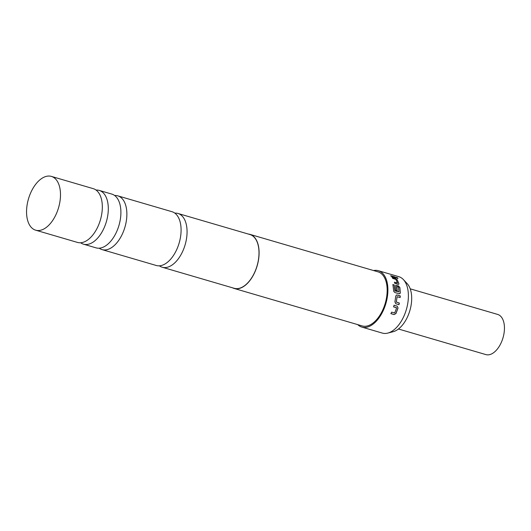 <?xml version="1.0" encoding="UTF-8"?>
<svg xmlns="http://www.w3.org/2000/svg" width="531" height="531" viewBox="0 0 531 531"><rect width="100%" height="100%" fill="white"/><g stroke="black" fill="none" stroke-linecap="round" stroke-linejoin="round"><path stroke-width="0.8" d="M396.597 277.374C397.958 277.985 398.25 278.31 397.473 278.337C396.133 277.693 395.841 277.368 396.597 277.374L396.126 277.388M397.951 278.304L397.473 278.337M396.126 277.474L396.531 277.514C397.892 278.125 398.177 278.45 397.4 278.476M114.63 195.501A28.01 15.671 106.3 0 1 117.776 195.839A28.01 15.671 106.3 0 1 126.876 213.953A28.01 15.671 106.3 0 1 110.036 248.515A28.01 15.671 106.3 0 1 102.032 249.603A28.01 15.671 106.3 0 1 99.204 248.196M96.058 190.065A28.01 15.671 106.3 0 1 99.204 190.403A28.01 15.671 106.3 0 1 108.304 208.517A28.01 15.671 106.3 0 1 91.471 243.079A28.01 15.671 106.3 0 1 83.467 244.167A28.01 15.671 106.3 0 1 80.632 242.76M174.825 213.123A28.01 15.671 106.3 0 1 177.965 213.462A28.01 15.671 106.3 0 1 187.071 231.569A28.01 15.671 106.3 0 1 162.227 267.226A28.01 15.671 106.3 0 1 159.4 265.819M410.217 288.831L497.653 314.425A20.928 11.709 106.3 0 1 504.45 327.952A20.928 11.709 106.3 0 1 485.892 354.595L398.456 329.001M403.394 279.578L407.204 283.667A26.377 14.755 106.3 0 1 411.698 298.13A26.377 14.755 106.3 0 1 393.139 331.722L387.723 333.11A29.378 16.434 -73.7 0 0 408.392 295.694A29.378 16.434 -73.7 0 0 403.394 279.578A29.378 16.434 -73.7 0 0 398.847 276.691L378.357 270.697A29.378 16.434 -73.7 0 0 373.545 270.544M357.715 324.62A29.378 16.434 -73.7 0 0 361.85 327.089L382.34 333.09A29.378 16.434 -73.7 0 0 387.723 333.11M102.032 249.603L156.253 265.48A28.01 15.671 -73.7 0 0 181.091 229.823A28.01 15.671 -73.7 0 0 171.991 211.71L117.776 195.839M83.467 244.167L96.058 247.858A28.01 15.671 -73.7 0 0 104.063 246.762A28.01 15.671 -73.7 0 0 120.902 212.201A28.01 15.671 -73.7 0 0 111.802 194.087L99.204 190.403M35.65 230.175L77.486 242.421A28.01 15.671 -73.7 0 0 85.491 241.326A28.01 15.671 -73.7 0 0 102.33 206.765A28.01 15.671 -73.7 0 0 93.23 188.651L51.388 176.405A28.01 15.671 -73.7 0 0 26.55 212.061A28.01 15.671 -73.7 0 0 35.65 230.175A28.01 15.671 -73.7 0 0 60.494 194.519A28.01 15.671 -73.7 0 0 51.388 176.405M232.545 287.809A28.17 15.757 -73.7 0 0 234.118 288.439L362.188 325.928A28.17 15.757 -73.7 0 0 387.172 290.072A28.17 15.757 -73.7 0 0 378.019 271.852L249.948 234.363A28.17 15.757 -73.7 0 0 248.289 234.045M234.118 288.439A28.17 15.757 -73.7 0 0 259.101 252.577A28.17 15.757 -73.7 0 0 249.948 234.363M162.227 267.226L234.164 288.287A28.01 15.671 -73.7 0 0 259.002 252.63A28.01 15.671 -73.7 0 0 249.902 234.516L177.965 213.462M395.768 296.125L396.418 295.063L397.135 294.997L400.268 295.913L400.155 297.519L397.095 296.736L396.305 302.033L399.332 303.035L398.967 304.675L395.827 303.759L394.918 301.854L395.768 296.125M397.102 296.683L396.305 302.033M397.228 306.161L398.038 308.046L395.973 313.542L394.068 314.578L390.929 313.655L391.626 312.155L394.719 312.945L396.624 307.867L393.61 306.865L394.095 305.245L397.228 306.161L398.038 308.046M400.168 293.285L399.08 293.749L394.818 292.501L393.736 291.4L392.9 284.543L394.248 284.941L394.984 290.829L398.973 291.891L398.403 287.012L396.81 286.634L397.248 290.796L395.9 290.404L395.655 285.406L398.35 285.844L399.85 287.497L400.328 292.661L399.85 293.656M361.85 327.089A29.378 16.434 -73.7 0 0 387.902 289.694A29.378 16.434 -73.7 0 0 378.357 270.697M392.807 284.636L394.155 285.028L394.891 290.882L398.973 291.891M396.79 286.654L397.148 290.855M395.316 278.403L397.142 279.651L398.881 283.541L398.788 284.238L397.984 284.35L394.845 283.428L394.46 282.173L397.48 282.983L395.874 279.392L392.787 278.436L392.183 277.481L395.316 278.403L397.142 279.651M395.124 277.003L395.827 277.786L391.433 276.498L390.736 275.715L395.124 277.003L395.754 277.919M390.663 275.854L395.057 277.142M392.104 277.613L395.243 278.529M394.374 282.28L397.394 283.089M397.062 279.777L398.881 283.541M398.794 283.647L398.741 284.284M395.608 285.452L398.257 285.93L399.757 287.576L400.328 292.661M400.228 292.714L399.803 293.676M396.372 295.077L397.135 294.997M396.212 302.033L399.239 303.028L398.874 304.668M397.035 295.03L400.175 295.946L400.055 297.552M394.002 305.219L397.142 306.141M393.524 306.832L396.571 307.728M397.951 308.013L395.9 313.482L394.068 314.578M394.002 314.505L390.862 313.589"/></g></svg>
